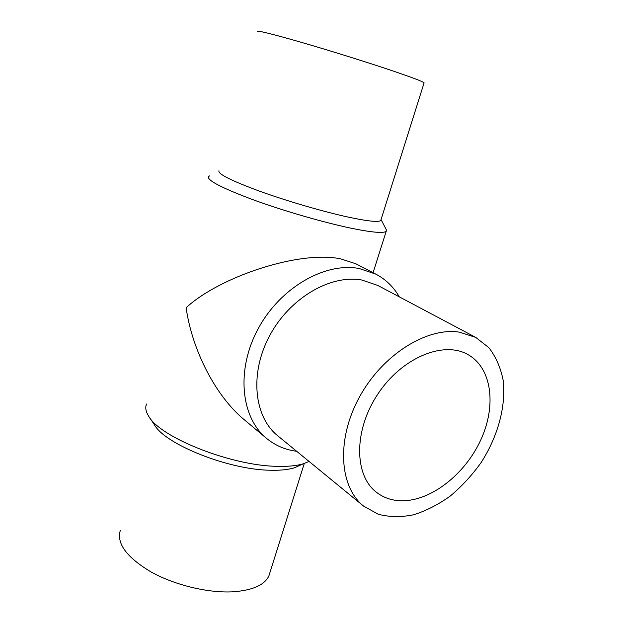 <?xml version="1.0" encoding="UTF-8"?>
<svg xmlns="http://www.w3.org/2000/svg" width="623" height="623" viewBox="0 0 623 623"><rect width="100%" height="100%" fill="white"/><g stroke="black" fill="none" stroke-linecap="round" stroke-linejoin="round"><path stroke-width="0.93" d="M401.827 500.791C392.108 500.674 383.643 497.832 376.417 492.256C354.012 475.294 353.615 430.213 377.904 393.97C401.928 357.555 443.662 340.493 467.966 354.596C492.077 368.061 496.593 405.931 480.722 440.056C465.023 474.259 431.139 501.001 401.827 500.791M459.463 332.16L475.777 337.417L488.946 347.759C495.9 356.862 500.627 367.663 503.127 380.162C506.219 406.11 497.894 436.466 481.088 462.593C472.039 475.224 461.783 486.361 450.336 496.001C438.421 504.537 426.171 510.798 413.594 514.793C401.103 517.316 389.313 517.137 378.223 514.24L363.598 506.102C339.333 486.812 336.163 439.55 359.362 397.201C382.351 354.767 426.848 326.95 459.463 332.16M363.598 506.102L277.726 435.781C253.989 416.826 249.364 373.418 269.627 335.742C289.687 297.989 330.572 274.221 361.916 280.046L377.725 285.412L475.777 337.417M296.649 451.278C285.295 449.829 275.28 445.538 266.589 438.405C240.805 417.402 235.852 369.821 258.195 328.687C280.319 287.468 325.183 261.894 359.378 268.56L375.833 274.136C385.777 279.384 393.611 286.969 399.327 296.875M266.589 438.405L244.411 419.863C215.823 396.407 192.125 350.36 186.113 307.715C220.332 276.184 300.652 250.049 340.913 258.934L355.803 263.763L375.833 274.136M209.811 175.811L208.456 176.597C206.883 180.257 221.648 187.928 252.736 199.617C282.811 210.629 322.909 222.279 350.43 228.065C371.713 232.441 383.643 233.508 386.205 231.281L386.564 230.191L385.917 228.96M146.545 404.031C145.073 407.458 145.743 411.445 148.554 415.993C159.659 437.26 231.016 465.747 276.97 466.331C288.013 466.658 296.891 465.778 303.603 463.691L309.063 461.441M218.961 170.749C217.622 173.833 231.078 180.623 259.339 191.097C286.635 200.972 322.94 211.586 347.992 217.053C367.523 221.227 378.441 222.388 380.754 220.519L424.006 83.132M386.564 230.191L381.05 219.592M257.159 31.454C256.98 30.2 271.823 33.86 301.68 42.434C330.439 50.775 367.819 62.464 392.848 70.936C412.325 77.556 422.744 81.512 424.107 82.812M120.34 530.368C116.353 543.373 126.539 557.203 150.906 571.867C174.604 585.114 208.113 593.182 232.955 591.803C252.416 590.394 264.378 585.145 268.84 576.049L270.032 572.272M149.38 417.231L154.325 424.621C164.698 444.215 228.68 469.812 270.273 470.24C280.28 470.505 288.363 469.68 294.523 467.756L300.808 464.945M373.084 272.71L386.205 231.281M268.84 576.049L304.281 463.473M294.523 467.756L303.603 463.691"/></g></svg>
